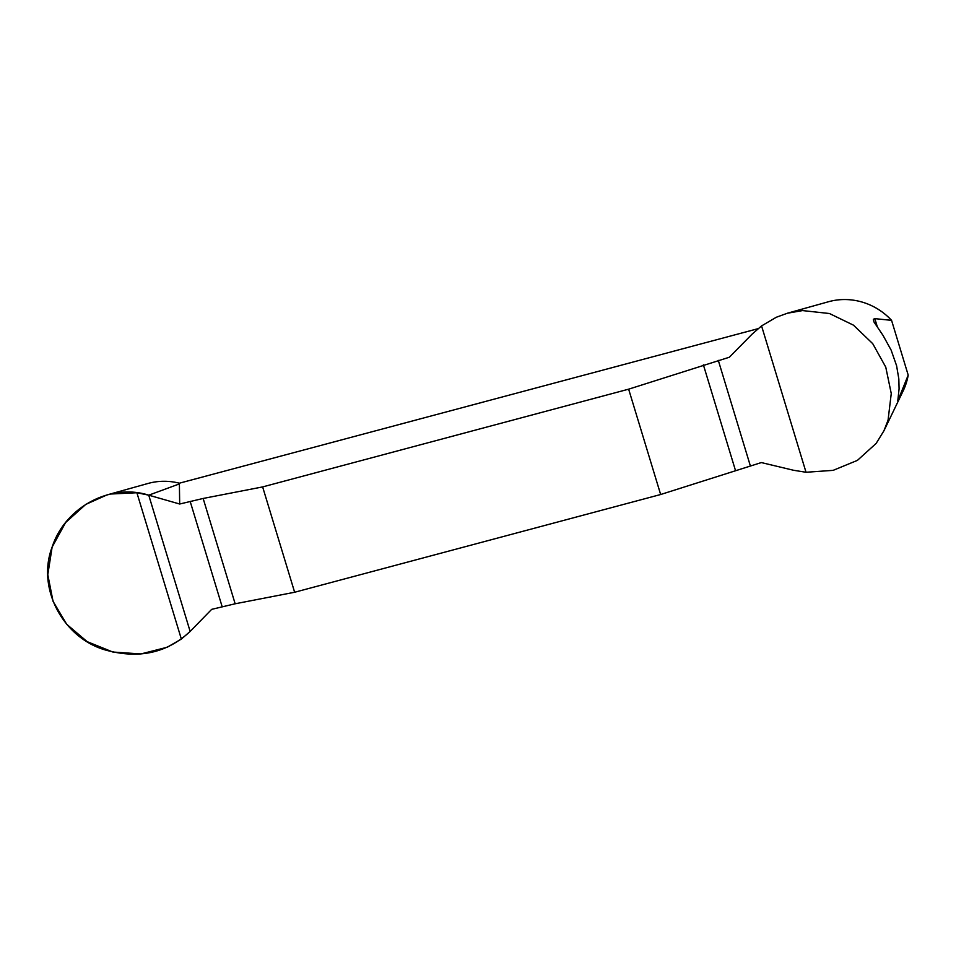 <?xml version="1.0" encoding="UTF-8"?>
<svg xmlns="http://www.w3.org/2000/svg" width="956" height="956" viewBox="0 0 956 956"><rect width="100%" height="100%" fill="white"/><g stroke="black" fill="none" stroke-linecap="round" stroke-linejoin="round"><path stroke-width="1.43" d="M179.68 504.015L148.742 495.172L136.887 492.734L110.49 494.037L106.917 494.945L85.741 504.421L65.594 522.562L52.126 547.095L47.8 574.676L53.046 601.324L66.681 624.256L87.187 641.667L112.808 652.016L140.879 653.952L167.181 647.26L181.353 639.074L190.148 631.438L211.682 609.354L235.152 603.786L294.639 592.254L660.656 494.515L761.323 462.573L793.623 470.28L806.028 472.264L833.154 470.352L857.413 460.374L876.174 443.393L883.906 430.833L888.052 420.198L891.255 393.537L885.758 367.104L872.732 343.67L853.505 325.183L829.461 313.52L802.574 310.58L787.433 313.221L776.32 317.249L761.562 325.912L752.229 334.014L729.32 357.245L628.642 389.176L262.637 486.915L203.15 498.458L179.68 504.015L179.381 483.198L758.048 328.673M660.656 494.515L628.642 389.176M262.637 486.915L294.639 592.254M908.2 375.099L897.78 400.923L899.082 388.889L898.831 378.958L896.597 365.742L891.147 350.147L883.045 335.437L874.011 322.029L873.33 319.292L874.836 318.635L891.566 320.356L908.2 375.099A63.347 60.515 50.1 0 1 903.145 390.92L883.918 430.833M787.433 313.21L828.47 301.749A63.347 60.515 50.1 0 1 891.566 320.356M106.917 494.945L147.953 483.485A63.347 60.515 50.1 0 1 179.381 483.198M148.742 495.172L190.148 631.438C167.264 652.828 139.337 659.114 106.379 650.271C63.192 638.536 36.161 588.227 52.305 546.581C65.331 507.074 110.538 482.911 148.742 495.172L179.417 483.903M874.836 318.635L877.465 327.299M898.437 396.322L899.082 398.473M222.162 606.713L190.16 501.374M235.152 603.786L203.15 498.458M181.353 639.074L136.887 492.734M703.389 364.869L735.391 470.197M718.291 360.34L750.293 465.68M761.562 325.912L806.028 472.264"/></g></svg>

